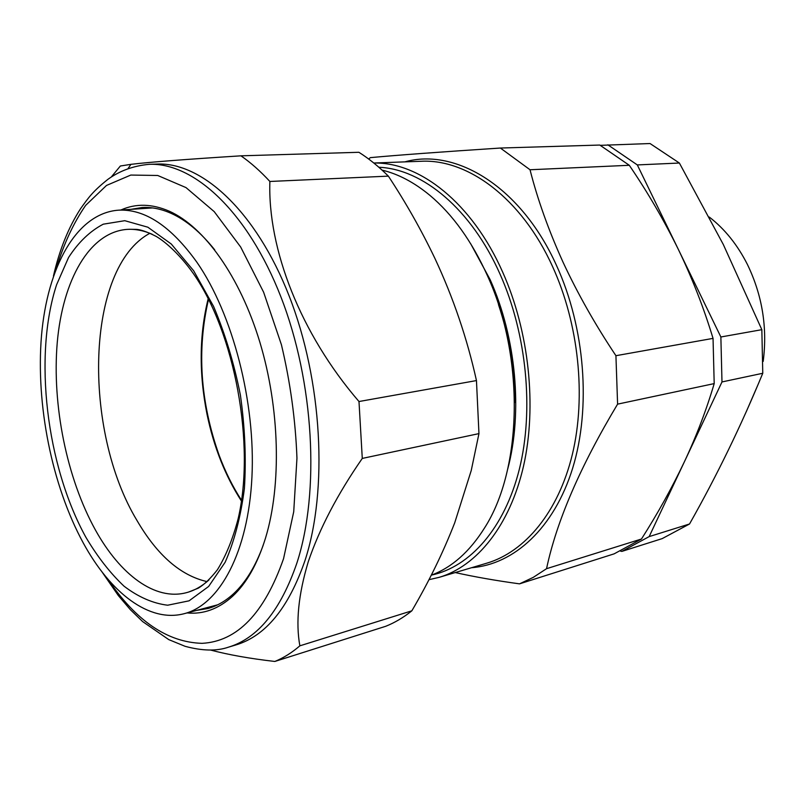 <?xml version="1.0" encoding="UTF-8"?>
<svg xmlns="http://www.w3.org/2000/svg" width="805" height="805" viewBox="0 0 805 805"><rect width="100%" height="100%" fill="white"/><g stroke="black" fill="none" stroke-linecap="round" stroke-linejoin="round"><path stroke-width="1.21" d="M763.2 361.375C767.537 327.514 762.275 295.214 747.412 264.463C737.44 244.78 724.742 228.972 709.286 217.058M600.339 145.343L650.058 143.542L679.38 163.033L723.313 244.509L761.842 329.678L762.768 373.268C741.224 425.533 716.812 475.765 689.533 523.985L662.183 538.615L621.842 551.405L620.595 551.153M241.43 501.042C225.269 475.916 213.788 446.966 207.006 414.183C198.875 373.309 199.278 334.789 208.193 298.635M274.837 661.458L385.696 626.3C394.772 622.688 403.486 617.536 411.848 610.814C428.914 581.683 443.203 552.361 454.704 522.837L471.237 470.523L478.955 433.613L476.459 380.574C467.131 338.412 453.285 297.699 434.911 258.415C421.397 230.129 405.881 202.699 388.372 176.134C378.773 166.595 368.952 158.645 358.899 152.286L240.957 155.828C250.768 162.66 260.407 171.203 269.876 181.467C267.612 248.765 300.305 333.461 358.99 401.524L362.28 458.417C337.496 494.19 319.494 528.633 308.275 561.729C298.414 594.442 295.616 622.476 299.863 645.831C291.873 652.714 283.531 657.916 274.837 661.458C250.124 658.631 228.64 654.817 210.367 650.007M120.871 210.014C135.824 203.303 151.984 203.705 169.342 211.222C204.148 226.769 239.91 276.236 259.894 342.316C279.808 408.387 281.619 485.073 265.59 537.831C257.519 563.862 246.521 583.343 232.575 596.284C218.537 608.962 203.353 614.517 187.042 612.927M196.772 610.351L207.982 608.5C217.068 606.004 225.631 601.043 233.671 593.627C245.656 582.488 255.497 566.358 263.205 545.237M149.066 164.331L157.056 164.059C201.854 162.067 255.95 211.111 289.126 295.918C322.322 380.554 328.178 489.953 304.934 560.713C288.593 607.926 265.62 635.99 236.026 644.896L228.368 647.2C257.852 638.335 280.724 610.2 296.965 562.816C320.058 491.805 314.091 381.892 280.885 296.834C247.688 211.604 193.693 162.338 149.066 164.331C133.308 165.83 119.563 170.851 107.84 179.394C92.746 191.449 88.5 197.587 80.56 208.706C68.495 227.372 59.459 249.792 53.462 275.964M111.271 177.019L120.368 166.001L130.953 164.341C148.583 162.197 185.251 159.36 240.957 155.828M213.818 606.527L209.189 607.051M197.044 262.46C232.726 314.121 255.688 402.289 251.935 477.184C248.222 552.2 219.664 604.434 184.566 613.591C149.388 623.201 110.486 592.913 83.338 543.093C51.862 485.335 35.742 404.563 41.498 335.655C47.394 267.099 76.344 213.375 118.325 210.186C144.799 208.737 171.042 226.165 197.044 262.46M207.076 581.613C180.612 575.595 157.287 555.289 137.102 520.684C82.341 430.373 85.441 267.743 149.881 233.289M382.053 170.097C398.284 173.991 414.243 182.423 429.93 195.384C452.742 214.553 471.921 241.339 487.468 275.753C524.941 357.591 522.314 469.335 484.54 527.949C469.617 551.747 451.867 567.495 431.269 575.193M470.673 243.714L490.144 279.677C516.196 337.587 522.918 412.462 507.693 469.134M378.863 167.259C422.444 168.959 471.307 208.978 500.126 274.334C526.762 334.055 534.057 410.117 519.336 469.275C504.483 528.452 469.889 566.962 431.51 575.102M373.852 163.043C419.506 161.946 472.102 202.84 502.702 272.191C529.127 331.388 537.036 406.475 523.532 466.075C509.877 525.675 476.842 566.177 439.218 577.326L428.964 579.691M455.238 572.566C474.296 576.823 495.729 580.586 519.527 583.856L533.302 577.346L546.545 568.692C556.627 521.137 580.314 466.286 617.596 404.14L615.926 355.699C595.237 324.697 577.557 293.423 562.906 261.907C548.547 230.16 537.579 199.449 530.022 169.754L500.368 148.04C440.748 151.934 397.398 155.134 370.32 157.639L368.68 159.028M241.54 500.318C232.756 486.794 225.289 471.78 219.141 455.288C200.244 401.977 196.702 349.974 208.525 299.279M519.527 583.856L614.165 553.84L641.474 539.008L546.545 568.692M617.596 404.14L714.196 383.603C706.448 409.826 696.506 435.897 684.371 461.818C671.974 487.85 657.665 513.58 641.474 539.008M615.926 355.699L713.039 338.382L714.196 383.603M530.022 169.754L629.289 165.287C647.723 192.355 664.075 220.389 678.333 249.389C692.23 278.228 703.801 307.892 713.039 338.382M500.368 148.04L599.795 145.051L629.289 165.287M498.476 304.562C509.042 336.379 514.415 369.062 514.576 402.591M143.743 208.505L148.291 207.519M214.683 249.802C200.626 232.253 186.136 220.117 171.224 213.395C161.231 208.938 151.541 206.976 142.133 207.519L130.923 209.35M411.848 610.814L299.863 645.831M388.372 176.134L269.876 181.467M476.459 380.574L358.99 401.524M478.955 433.613L362.28 458.417M607.845 144.809L637.319 164.924L720.867 336.983L721.984 381.942L649.162 536.603L621.842 551.405M637.319 164.924L679.38 163.033M649.162 536.603L689.533 523.985M721.984 381.942L762.768 373.268M720.867 336.983L761.842 329.678M746.245 411.768L758.089 384.478M107.669 578.916C135.944 620.856 167.4 642.33 202.035 643.336C237.223 641.505 264.392 613.299 283.551 558.7L293.724 511.739L296.954 458.176C295.526 420.16 290.353 382.345 281.418 344.711L263.617 292.205L240.675 247.024L214.221 211.635L186.005 187.595L157.72 175.48L130.812 175.057L106.502 185.442L85.652 205.366C73.637 222.784 63.937 243.533 56.551 267.632M208.928 579.982C201.944 586.292 194.518 590.498 186.649 592.611C155.154 601.184 120.116 574.629 95.463 530.082C66.704 478.17 51.923 404.865 57.256 342.507C62.699 280.422 89.184 232.273 127.009 229.395C135.139 228.882 143.521 230.492 152.155 234.235M193.673 270.782L213.546 306.333C225.148 333.793 234.104 363.437 240.423 395.245C244.951 427.395 246.27 458.458 244.408 488.444C240.725 516.86 234.305 541.453 225.159 562.222L208.646 586.453L189.064 600.832L167.651 605.219C152.88 603.398 138.349 597.058 124.04 586.191C110.174 573.09 97.415 556.718 85.773 537.086C46.338 465.35 33.277 356.031 56.602 284.728L68.566 257.479C78.437 242.225 90.009 231.126 103.271 224.182L124.785 220.691L147.858 227.201L171.284 244.016L193.673 270.782M439.218 577.326L486.904 563.148C524.9 551.888 558.328 512.222 572.375 454.342C586.261 396.463 578.775 323.862 552.602 266.656C521.721 198.292 467.655 158.686 420.914 161.282L373.802 163.013M404.885 161.865C455.761 147.536 520.976 186.669 556.446 265.328C585.074 327.645 591.222 407.883 572.687 468.108C554.051 528.372 513.862 564.486 471.539 567.716M233.671 593.627L232.575 596.284M128.126 168.436L130.953 164.341M188.531 592.088L198.342 588.133C204.229 584.601 210.588 578.463 217.431 569.719C225.933 555.923 232.846 538.907 238.159 518.672C255.527 444.632 234.829 332.505 193.17 273.287C180.883 255.96 166.585 242.516 156.291 236.459C146.913 231.679 140.02 229.314 135.622 229.365L128.951 229.284M184.566 613.591L217.692 604.797M118.325 210.186L152.517 207.921M102.074 572.013L118.295 595.519L130.34 609.647L142.626 621.571L168.768 639.613L185.059 646.294C202.266 650.943 216.706 651.245 228.368 647.2M171.224 213.395L169.342 211.222"/></g></svg>
